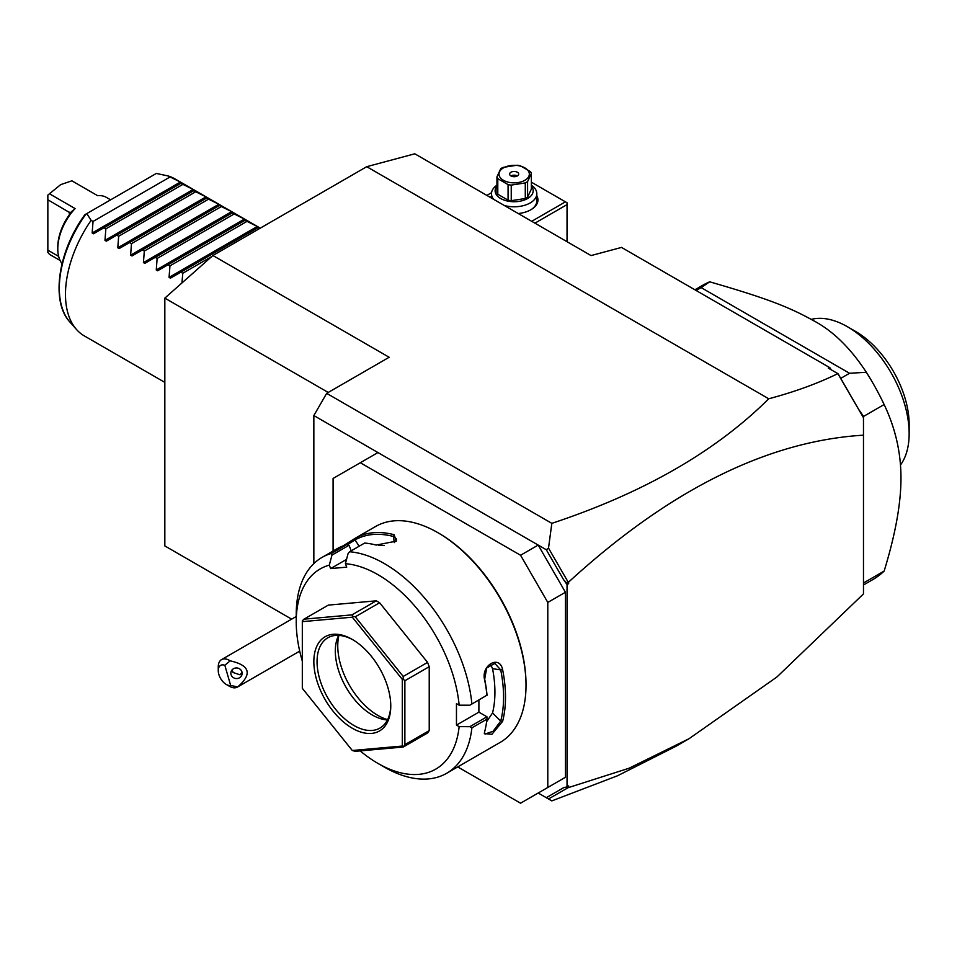 <?xml version="1.0" encoding="UTF-8"?>
<svg xmlns="http://www.w3.org/2000/svg" width="957" height="957" viewBox="0 0 957 957"><rect width="100%" height="100%" fill="white"/><g stroke="black" fill="none" stroke-linecap="round" stroke-linejoin="round"><path stroke-width="1.44" d="M366.734 166.685L414.8 153.802L591.067 255.579L621.512 247.42L829.827 367.679L828.284 368.098L837.865 373.625C817.721 383.47 794.681 391.856 768.734 398.782L366.734 166.685L212.897 255.507L389.164 357.272L326.672 393.351L313.848 415.553L313.848 563.577M291.634 619.143L164.831 545.933L164.831 298.129L212.897 255.507M546.291 797.695L563.529 787.743L567.034 786.833L567.034 584.56L563.529 579.607L566.137 582.586L568.637 582.071C669.242 489.984 767.526 441.021 863.477 435.172L863.477 593.914L776.893 677.018L689.076 738.696L675.809 746.352L617.528 775.768L551.83 800.889L538.193 793.018L565.431 777.287L547.799 787.467L547.799 602.432L520.56 555.251L538.193 545.071L313.848 415.553M768.734 398.782C715.704 451.489 643.403 493.011 551.83 523.347L326.672 393.351M551.83 523.347L548.517 548.11L546.291 549.749L538.193 545.071L565.431 592.251L547.799 602.432M457.721 766.916L520.56 803.198L547.799 787.467M377.943 452.553L333.084 478.464L333.084 551.029M520.56 555.251L360.322 462.733M565.431 592.251L565.431 777.287M360.167 750.886A115.57 66.727 -120 0 0 377.943 763.411L384.355 767.107A124.637 71.966 -120 0 0 446.68 773.28L500.2 742.381A124.637 71.966 -120 0 0 526.015 685.332L526.015 684.219A123.274 71.177 -120 0 0 438.844 533.228L437.875 532.678A124.637 71.966 -120 0 0 375.563 526.506L355.167 538.277M526.015 685.332A124.637 71.966 -120 0 0 437.875 532.678M343.204 545.813L355.346 538.181A124.637 71.966 60 0 1 394.152 534.712L396.246 541.148L376.209 545.071A124.637 71.966 -120 0 0 364.641 543.062L349.58 551.758L348.049 553.684L345.405 563.697A115.57 66.727 -120 0 1 459.145 705.189L469.851 705.213L486.946 695.201A124.637 71.966 -120 0 0 484.661 679.984C480.677 665.33 499.638 654.397 502.604 669.625A124.637 71.966 60 0 1 505.499 697.174A124.637 71.966 60 0 1 502.604 721.363L500.714 721.099A123.274 71.177 -120 0 0 500.714 669.924L492.544 668.644L490.463 664.242M346.542 559.402L330.643 568.578L329.304 565.132L331.959 555.12L331.612 553.361A124.637 71.966 -120 0 0 322.042 557.405A124.637 71.966 -120 0 0 296.227 614.466L296.227 621.859A115.57 66.727 -120 0 0 302.316 661.12M331.612 553.361L346.685 544.665A124.637 71.966 -120 0 0 337.402 548.54L322.042 557.405M471.885 703.897A124.637 71.966 -120 0 0 349.58 551.758M469.851 705.213L486.946 695.201M459.145 705.189L456.465 703.646L456.465 725.107L478.895 712.152L486.946 716.805L486.946 719.15L471.885 727.846L469.851 726.674L459.145 726.65L456.465 725.107M487.041 695.272A123.274 71.177 -120 0 0 484.685 679.183L486.706 667.974L494.805 663.416L500.714 669.924L502.604 669.625M478.895 699.986L478.895 712.152M484.661 679.984L484.685 679.183M446.68 773.28A124.637 71.966 -120 0 0 471.885 727.846M502.604 721.363L491.91 734.306L484.338 733.588L484.661 731.734A124.637 71.966 -120 0 0 486.946 719.15M486.946 716.805L469.851 726.674M377.943 763.411A115.57 66.727 -120 0 0 459.145 726.65M329.304 565.132A115.57 66.727 -120 0 0 296.227 621.859M330.643 568.578L346.733 567.142L345.405 563.697M303.979 619.167L328.335 605.111L376.28 600.829L379.618 602.743L427.564 662.388L429.226 666.682L429.226 730.61L427.564 732.978L403.208 747.046L404.871 744.678L404.871 680.75L403.208 679.087L403.208 676.455L355.262 616.81L352.762 616.332L351.925 614.884L303.979 619.167L302.316 620.83L302.316 688.31L352.308 750.503L402.311 746.041L402.311 679.386L352.308 617.181L302.316 621.655M351.207 550.813L349.054 545.251L346.685 544.665M331.959 555.12L349.054 545.251M355.346 538.181L355.059 539.915A123.274 71.177 60 0 1 393.447 536.482L396.593 539.114L395.696 541.65M347.212 544.772L355.059 539.915L359.15 546.232M394.152 534.712L393.447 536.482L394.308 542.619M384.224 545.562A111.048 64.107 -120 0 0 378.852 545.538M352.308 750.503L355.262 751.329L403.208 747.046M429.226 730.61L404.871 744.678M403.208 746.34L402.311 746.041M352.762 616.332L352.308 617.181M376.28 600.829L351.925 614.884M379.618 602.743L355.262 616.81M403.208 679.087L402.311 679.386M427.564 662.388L403.208 676.455M429.226 666.682L404.871 680.75M313.848 661.646A54.393 31.402 60 0 1 352.308 639.443A54.393 31.402 60 0 1 390.767 706.051A54.393 31.402 60 0 1 352.308 728.253A54.393 31.402 60 0 1 313.848 661.646M390.755 705.106A52.121 30.098 60 0 1 379.977 728.062A52.121 30.098 60 0 1 339.807 714.101A52.121 30.098 60 0 1 317.054 661.646A52.121 30.098 60 0 1 327.856 637.781A52.121 30.098 60 0 1 353.121 639.922M387.453 719.927A52.121 30.098 60 0 1 385.324 719.724A52.121 30.098 60 0 1 335.321 651.095A52.121 30.098 -120 0 1 337.749 637.314A52.121 30.098 -120 0 1 338.634 635.376M338.934 635.388A56.834 32.813 -120 0 0 337.761 645.843A56.834 32.813 -120 0 0 387.585 719.664M486.623 721.722L492.544 712.953A111.048 64.107 -120 0 0 492.544 668.644M492.544 712.953L500.714 721.099L493.07 731.292L485.008 734.067L484.445 732.691M563.529 579.607L546.291 549.749M567.968 581.796L548.517 548.11M568.637 582.071L568.637 583.638L566.137 582.586M568.637 583.638L567.034 584.56M863.477 435.172L863.477 416.343L858.62 409.309L863.477 417.766L837.865 373.625M858.62 409.309L838.093 373.804M829.827 367.679L831.334 369.869M689.076 738.696L629.144 768.196L567.968 787.743L566.293 787.025M548.517 798.975L567.968 787.743M567.034 786.833L568.637 785.9L568.637 787.479M863.477 584.978L872.975 579.499A169.963 98.128 -120 0 0 884.136 571.078C895.381 534.496 900.992 503.502 900.968 478.093C900.992 452.661 895.381 428.15 884.136 404.548L863.477 416.474M884.136 571.078L863.477 583.004M694.914 289.792L703.012 285.114A169.963 98.128 60 0 1 709.675 281.825C768.878 298.883 789.968 307.58 813.988 320.906C833.164 331.122 850.606 348.24 866.324 372.273A169.963 98.128 60 0 1 884.136 404.548M866.324 372.273L849.541 373.278L840.748 378.362M849.541 373.278L701.146 287.602L696.134 290.497M709.675 281.825L701.146 287.602M900.489 464.994A87.243 50.374 -120 0 0 909.15 433.593A87.243 50.374 -120 0 0 909.138 431.93A87.243 50.374 60 0 0 847.459 326.744A87.243 50.374 60 0 0 811.321 319.375M847.459 326.744L855.474 331.361A75.914 43.831 60 0 1 909.15 424.346L909.15 433.593M567.034 241.69L567.034 204.619L534.927 223.16M567.034 204.619L567.034 202.764L565.431 201.843L531.721 221.306M491.563 192.68L486.85 195.407M531.362 182.177L565.431 201.843M490.714 197.632A23.793 13.733 180 0 1 491.491 195.802M536.817 195.802A23.793 13.733 180 0 1 530.979 209.703A23.793 13.733 180 0 1 518.239 213.531M493.728 199.379A22.657 13.087 180 0 1 491.491 193.709A22.657 13.087 180 0 1 496.946 185.191M531.362 185.191A22.657 13.087 180 0 1 536.817 193.709A22.657 13.087 180 0 1 504.327 205.492M536.817 193.709L536.817 200.922A22.657 13.087 180 0 1 530.573 209.942M531.362 186.041A19.032 10.994 180 0 1 525.118 199.726A19.032 10.994 180 0 1 500.69 198.518A19.032 10.994 180 0 1 496.946 186.041M511.241 200.671A17.453 10.072 0 0 1 508.071 200.18L497.796 194.247L497.796 178.672L508.071 184.605A17.453 10.072 0 0 0 511.241 185.096L525.285 182.919A17.453 10.072 0 0 0 526.494 182.285A17.453 10.072 0 0 0 527.594 181.579L527.594 197.166A17.453 10.072 180 0 1 525.285 198.506L511.241 200.671L511.241 185.096M497.796 194.247A17.453 10.072 0 0 1 496.946 192.429L496.946 176.842L500.714 168.731A17.453 10.072 0 0 1 501.815 168.037A17.453 10.072 0 0 1 503.023 167.403L517.067 165.226A17.453 10.072 0 0 1 520.225 165.717L530.513 171.65A17.453 10.072 0 0 1 531.362 173.48L531.362 189.055L527.594 197.166M508.071 200.18L508.071 184.605M496.946 176.842A17.453 10.072 0 0 0 497.796 178.672M531.362 173.48L527.594 181.579M525.285 198.506L525.285 182.919M503.418 167.894A15.18 8.769 0 0 0 503.418 180.287A15.18 8.769 0 0 0 524.891 180.287A15.18 8.769 0 0 0 524.891 167.894A15.18 8.769 0 0 0 503.418 167.894M517.354 172.236A4.534 2.62 0 0 0 512.414 171.674A4.534 2.62 0 0 0 509.626 174.09A4.534 2.62 0 0 0 510.954 175.944A4.534 2.62 0 0 0 515.883 176.507A4.534 2.62 0 0 0 518.682 174.09A4.534 2.62 0 0 0 517.354 172.236M517.354 175.944A4.534 2.62 0 0 0 510.954 175.944M230.673 685.475L237.707 686.911A15.862 9.163 60 0 1 237.408 687.09A15.862 9.163 60 0 1 233.64 687.784A15.862 9.163 60 0 1 229.477 686.313L226.271 684.458A11.328 6.543 -120 0 0 230.673 685.475L224.835 665.271L230.159 660.832A15.862 9.163 60 0 0 225.302 658.918A15.862 9.163 60 0 0 221.546 659.612A15.862 9.163 60 0 0 218.256 666.873L218.256 670.582A11.328 6.543 -120 0 0 226.271 684.458M224.835 665.271A11.328 6.543 -120 0 0 218.256 670.582M237.707 686.911C252.492 673.991 249.98 665.294 230.159 660.832M241.954 671.91A5.67 5.323 -174 0 0 230.864 672.651A5.67 5.323 -174 0 0 236.965 678.549A5.67 5.323 -174 0 0 241.954 671.91M242.061 672.364L240.051 674.817L233.281 672.58A5.67 5.323 6 0 1 231.678 670.39M231.941 670.02L233.281 672.58M328.215 392.454L164.831 298.129M181.95 282.949L182.775 273.259L180.849 272.159L170.43 278.176L169.066 277.386L169.951 265.867L168.037 264.754L157.606 270.771L156.254 269.994L157.127 258.462L155.213 257.361L144.794 263.378L143.43 262.589L144.316 251.057L142.402 249.956L131.97 255.974L130.619 255.184L131.492 243.664L129.578 242.552L119.158 248.569L117.795 247.791L118.668 236.259L116.754 235.147L106.335 241.176L104.971 240.386L105.856 228.855L103.942 227.754L93.511 233.771L92.159 232.982L93.032 221.45L91.118 220.349A90.652 52.336 -60 0 0 65.471 294.361A90.652 52.336 -60 0 0 76.488 329.471A90.652 52.336 -60 0 0 84.252 335.859L164.831 382.381M92.159 232.982L180.371 182.045L168.037 175.944A90.652 52.336 -60 0 1 174.892 178.851L260.28 228.149M180.371 182.045L181.734 182.835L180.849 183.349L181.734 182.835M104.971 240.386L193.194 189.45L180.849 183.349L93.511 233.771M193.194 189.45L194.558 190.24L193.673 190.742L194.558 190.24M117.795 247.791L206.018 196.855L193.673 190.742L106.335 241.176M206.018 196.855L207.37 197.644L206.497 198.147L207.37 197.644M130.619 255.184L218.83 204.26L206.497 198.147L119.158 248.569M218.83 204.26L220.194 205.037L219.309 205.552L220.194 205.037M143.43 262.589L231.654 211.653L219.309 205.552L131.97 255.974M231.654 211.653L233.018 212.442L232.132 212.944L233.018 212.442M156.254 269.994L244.466 219.057L232.132 212.944L144.794 263.378M244.466 219.057L245.829 219.847L244.956 220.349L245.829 219.847M169.066 277.386L257.289 226.462L244.956 220.349L157.606 270.771M257.289 226.462L258.653 227.24L257.768 227.754L258.653 227.24M259.371 228.675L257.768 227.754L170.43 278.176M169.951 177.045L93.032 221.45M182.775 184.45L105.856 228.855M195.587 191.855L118.668 236.259M208.411 199.247L131.492 243.664M221.223 206.652L144.316 251.057M234.046 214.057L157.127 258.462M246.87 221.45L169.951 265.867M211.712 256.548L182.775 273.259M91.118 220.349L86.8 213.59L156.326 173.444L168.037 175.944M86.8 213.59L85.795 214.165M62.038 263.689A40.338 23.291 -60 0 1 57.791 248.844A40.338 23.291 -60 0 1 75.089 208.566L49.453 193.769L60.674 184.641L71.883 180.813L97.53 195.623A40.338 23.291 -60 0 1 106.478 197.441L110.617 199.834M60.088 260.471L49.453 254.335L47.85 252.361L47.85 250.172L58.652 256.404M49.453 193.769L47.85 195.084L47.85 199.774L70.387 213.016M75.089 208.566L69.957 213.016L69.323 214.823L69.323 212.167M57.791 248.844L57.791 246.99A38.077 21.975 -60 0 1 69.323 214.823M47.85 250.172L47.85 199.774M85.974 214.069A87.458 50.494 120 0 0 69.933 322.066C50.518 301.539 58.102 251.069 84.886 214.691M491.491 193.709L491.491 198.087M296.227 616.499L221.546 659.612M299.708 651.119L237.408 687.09M69.933 322.066L76.488 329.471"/></g></svg>
